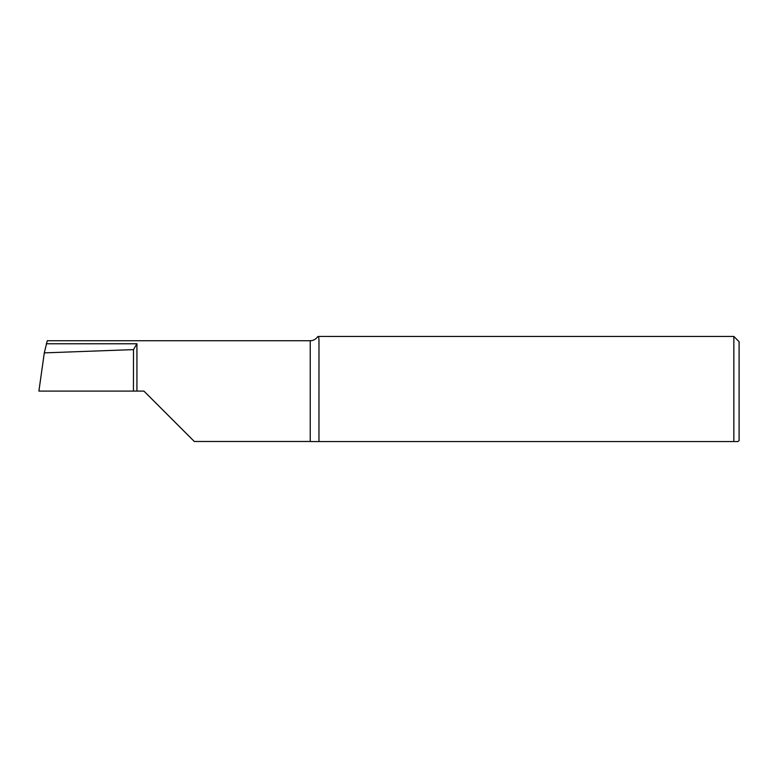 <?xml version="1.0" encoding="UTF-8"?>
<svg xmlns="http://www.w3.org/2000/svg" width="778" height="778" viewBox="0 0 778 778"><rect width="100%" height="100%" fill="white"/><g stroke="black" fill="none" stroke-linecap="round" stroke-linejoin="round"><path stroke-width="1.17" d="M318.124 336.446C318.727 336.475 319.019 338.449 318.98 342.378L318.961 441.554L311.336 441.554A8.752 8.752 0 0 0 310.228 441.476L310.228 340.725A8.752 8.752 0 0 0 317.278 337.156L318.124 336.446L733.849 336.446L739.1 341.698L739.1 440.504L738.05 441.554L733.849 441.554L733.849 336.446M311.336 441.554L315.187 441.554M318.961 441.554L738.05 441.554M46.291 343.759L136.928 343.759L133.495 349.614L44.297 352.881L47.254 340.725L310.228 340.725M310.228 441.476L194.306 441.476L143.93 391.101L38.9 391.101L44.297 352.881M133.495 349.614L133.427 391.101M136.928 391.101L136.928 343.759"/></g></svg>
